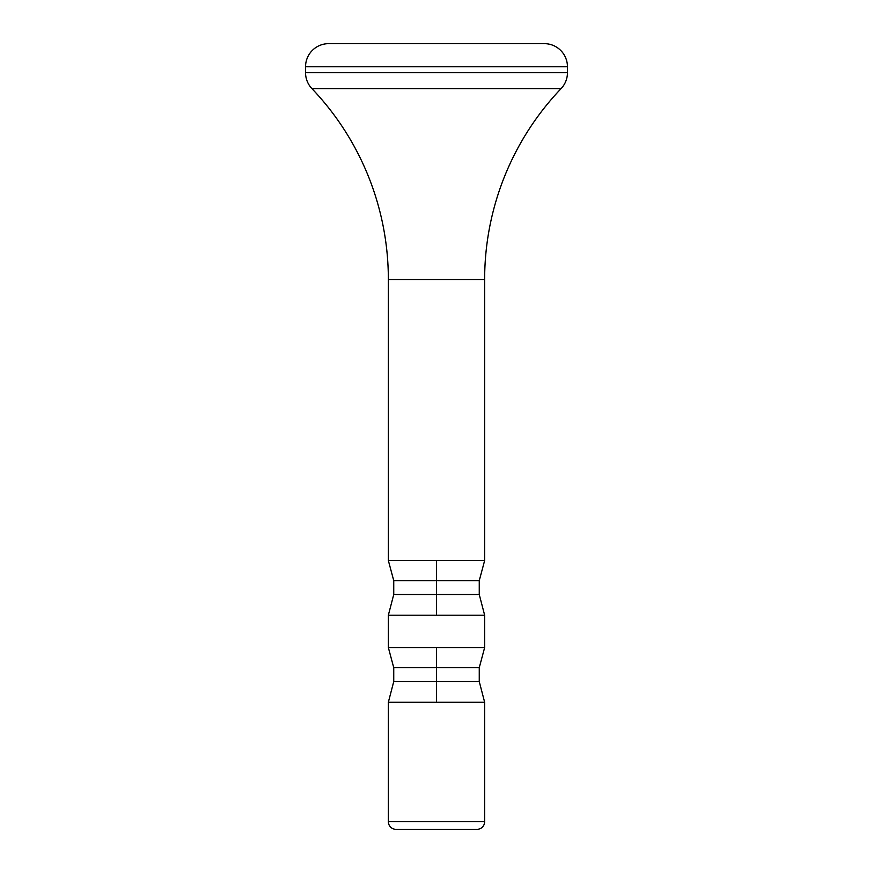 <?xml version="1.0" encoding="UTF-8"?>
<svg xmlns="http://www.w3.org/2000/svg" width="873" height="873" viewBox="0 0 873 873"><rect width="100%" height="100%" fill="white"/><g stroke="black" fill="none" stroke-linecap="round" stroke-linejoin="round"><path stroke-width="1.31" d="M388.354 702.252L436.5 702.252L436.5 681.551L479.255 681.551L436.5 681.551L436.5 702.252L484.646 702.252L484.646 821.646A7.704 7.704 -90 0 1 476.942 829.35L396.058 829.35A7.704 7.704 90 0 1 388.354 821.646L484.646 821.646A7.704 7.704 90 0 1 476.942 829.35L396.058 829.35A7.704 7.704 -90 0 1 388.354 821.646L388.354 702.252L484.646 702.252L484.646 821.646L388.354 821.646L388.354 702.252L393.745 681.551L436.5 681.551L436.5 667.681L393.745 667.681L436.5 667.681L436.5 647.559L388.354 647.559L388.354 615.203L484.646 615.203L484.646 647.559L436.5 647.559L436.5 667.681L479.255 667.681L436.5 667.681L436.5 681.551L393.745 681.551L393.745 667.681L388.354 647.559L484.646 647.559L484.646 615.203L436.5 615.203L436.5 594.502L479.255 594.502L436.5 594.502L436.5 615.203L388.354 615.203L388.354 647.559M436.5 560.521L388.354 560.521L388.354 279.502L484.646 279.502L484.646 560.521L436.5 560.521L436.5 580.643L393.745 580.643L436.5 580.643L436.5 560.521L484.646 560.521L484.646 279.502A276.534 276.534 0 0 1 561.066 88.642A276.534 276.534 0 0 0 484.646 279.502L388.354 279.502L388.354 560.521L436.5 560.521M484.646 560.521L479.255 580.643L436.5 580.643L436.5 594.502L393.745 594.502L436.5 594.502L436.5 580.643L479.255 580.643L479.255 594.502L484.646 615.203M388.354 279.502A276.534 276.534 0 0 0 311.934 88.642A23.113 23.113 90 0 1 305.55 72.699A23.113 23.113 -90 0 0 311.934 88.642A276.534 276.534 0 0 1 388.354 279.502M561.066 88.642A23.113 23.113 -90 0 0 567.45 72.699L567.45 66.763A23.113 23.113 0 0 0 544.337 43.65L328.663 43.65A23.113 23.113 0 0 0 305.55 66.763L305.55 72.699L305.55 66.763A23.113 23.113 0 0 1 328.663 43.65L544.337 43.65A23.113 23.113 0 0 1 567.45 66.763L305.55 66.763L567.45 66.763L567.45 72.699L305.55 72.699L567.45 72.699A23.113 23.113 90 0 1 561.066 88.642L311.934 88.642L561.066 88.642M388.354 560.521L393.745 580.643L393.745 594.502L388.354 615.203M484.646 647.559L479.255 667.681L479.255 681.551L484.646 702.252"/></g></svg>
